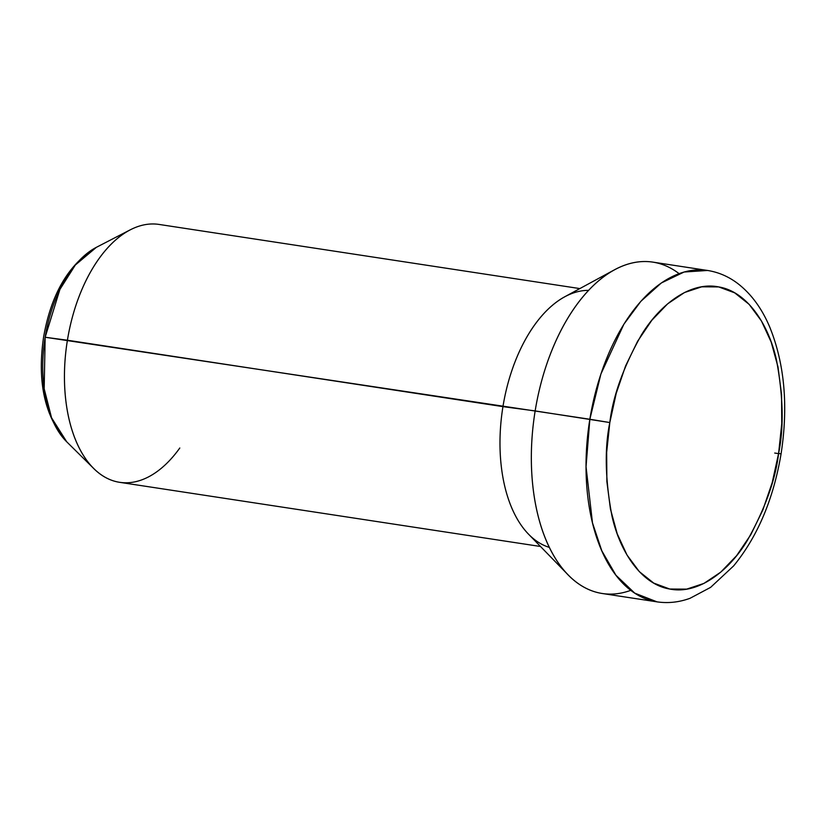 <?xml version="1.0" encoding="UTF-8"?>
<svg xmlns="http://www.w3.org/2000/svg" width="826" height="826" viewBox="0 0 826 826"><rect width="100%" height="100%" fill="white"/><g stroke="black" fill="none" stroke-linecap="round" stroke-linejoin="round"><path stroke-width="1.24" d="M630.796 590.332A167.606 93.937 -81.3 0 1 568.051 574.803A167.606 93.937 -81.3 0 1 535.155 410.925L609.815 422.551C612.944 396.088 623.454 366.909 641.368 335.005C659.582 304.928 690.123 281.088 718.682 286.921C747.427 291.568 768.717 324.886 776.409 359.692C783.255 396.119 783.988 427.352 778.608 453.402L781.757 423.635L781.551 394.425L777.978 366.889L771.185 342.078L761.438 320.953L749.11 304.329L734.675 292.838L718.682 286.921L701.739 286.818L684.517 292.518L667.666 303.813L651.838 320.261L637.631 341.231L625.602 365.918L616.206 393.372L609.815 422.551L606.666 452.318L606.873 481.527L610.445 509.064L617.239 533.875L626.986 555L639.314 571.623L653.748 583.115L669.752 589.031L686.685 589.134L703.907 583.435L720.757 572.139L736.596 555.692L750.793 534.721L762.821 510.034L772.217 482.58L778.608 453.402L781.066 453.918L778.608 453.402C775.48 479.865 764.969 509.043 747.055 540.947C728.842 571.024 698.3 594.865 669.752 589.031C640.997 584.385 619.717 551.066 612.014 516.26C605.169 479.834 604.436 448.601 609.815 422.551L589.847 419.257L586.037 466.69L592.479 522.848L601.793 550.787L615.948 575.257L634.74 593.14L657.021 601.855A167.606 93.937 -81.3 0 1 589.847 419.257L45.151 337.245A106.193 59.513 98.7 0 0 66.71 441.796L51.553 417.78L44.17 388.747L45.151 337.245L67.412 340.229A130.446 73.111 98.7 0 0 119.698 482.332L540.524 546.492M774.716 453.051L778.577 453.629M179.8 448.002A130.446 73.111 -81.3 0 1 93.896 468.662A130.446 73.111 -81.3 0 1 67.412 340.229L502.951 406.629A130.446 73.111 98.7 0 0 528.547 534.185L568.051 574.803M549.383 547.401A130.446 73.111 -81.3 0 1 502.951 406.629L535.155 410.925A167.606 93.937 98.7 0 0 602.33 593.512L657.021 601.855C668.089 603.476 679.106 602.288 690.061 598.282L710.608 587.369L733.633 565.903C757.597 536.58 773.404 499.245 781.066 453.918C788.417 406.144 784.628 363.843 769.708 327.003C761.83 308.356 751.144 293.829 737.659 283.442C728.48 276.504 718.444 272.188 707.541 270.463L684.124 272.012L661.327 282.977L640.904 301.273L623.898 324.184L600.905 374.023L589.847 419.257A167.606 93.937 -81.3 0 1 707.541 270.463L652.85 262.121A167.606 93.937 98.7 0 0 535.155 410.925A167.606 93.937 -81.3 0 1 614.554 269.761A167.606 93.937 -81.3 0 1 679.075 273.643M614.554 269.761L564.747 296.771A130.446 73.111 98.7 0 0 502.951 406.629A130.446 73.111 -81.3 0 1 588.566 290.36M579.842 288.584L159.015 224.424A130.446 73.111 98.7 0 0 67.412 340.229A130.446 73.111 -81.3 0 1 130.312 229.793L96.353 247.335A106.193 59.513 98.7 0 0 45.151 337.245L59.895 289.451L75.321 265.022L96.353 247.335C68.754 264.021 51.16 293.932 43.592 337.08C37.025 381.86 44.728 416.769 66.71 441.796L93.896 468.662"/></g></svg>
